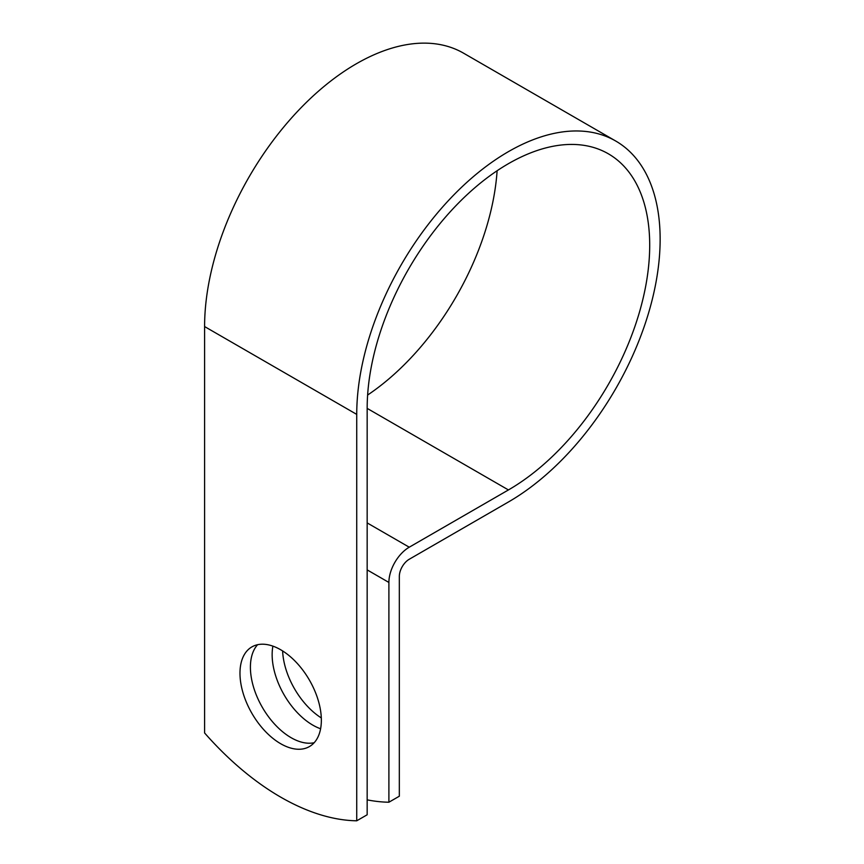 <?xml version="1.0" encoding="UTF-8"?>
<svg xmlns="http://www.w3.org/2000/svg" width="864" height="864" viewBox="0 0 864 864"><rect width="100%" height="100%" fill="white"/><g stroke="black" fill="none" stroke-linecap="round" stroke-linejoin="round"><path stroke-width="1.3" d="M280.66 649.75A57.542 33.221 -120 0 0 251.888 646.898A57.542 33.221 -120 0 0 243.076 693.004A57.542 33.221 -120 0 0 280.66 743.71A57.542 33.221 -120 0 0 309.431 746.561A57.542 33.221 -120 0 0 318.254 700.456A57.542 33.221 -120 0 0 280.66 649.75M257.591 644.717A57.542 33.221 -120 0 0 255.074 691.772A57.542 33.221 -120 0 0 291.092 737.683A57.542 33.221 -120 0 0 314.172 742.727M321.3 717.93A57.542 33.221 60 0 1 282.625 650.938M320.598 728.762A57.542 33.221 60 0 1 312.833 725.144A57.542 33.221 60 0 1 272.894 646.132M367.168 799.859A245.894 141.966 -120 0 0 388.897 802.224L388.897 582.444A28.771 16.61 -60 0 1 409.244 547.204L508.432 489.942A199.789 115.344 120 0 0 638.95 313.88A199.789 115.344 120 0 0 608.332 153.792A199.789 115.344 120 0 0 454.367 207.317A199.789 115.344 120 0 0 367.168 408.37L367.168 814.774L356.735 820.8A245.894 141.966 60 0 1 204.595 732.964L204.595 326.56A214.542 123.865 120 0 1 298.242 110.657A214.542 123.865 120 0 1 463.568 53.179L615.708 141.016A214.542 123.865 120 0 0 450.382 198.493A214.542 123.865 120 0 0 356.735 414.396L356.735 820.8M388.897 802.224L399.33 796.208L399.33 576.418A14.018 8.089 -60 0 1 409.244 559.256L508.432 501.984A214.542 123.865 120 0 0 648.594 312.93A214.542 123.865 120 0 0 615.708 141.016M367.621 395.042A199.789 115.344 120 0 0 497.113 170.748M388.897 582.444L367.168 569.894M356.735 414.396L204.595 326.56M508.432 489.942L367.168 408.38M409.244 547.204L367.168 522.914"/></g></svg>

